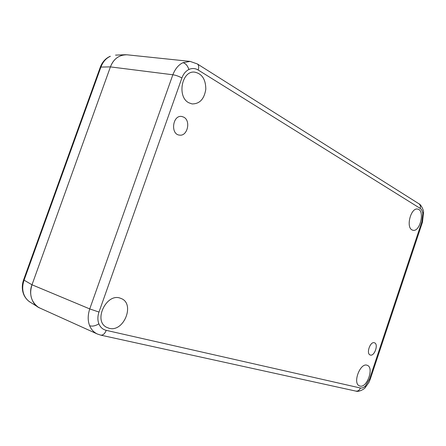 <?xml version="1.0" encoding="UTF-8"?>
<svg xmlns="http://www.w3.org/2000/svg" width="446" height="446" viewBox="0 0 446 446"><rect width="100%" height="100%" fill="white"/><g stroke="black" fill="none" stroke-linecap="round" stroke-linejoin="round"><path stroke-width="0.67" d="M127.344 54.83L125.198 54.735C118.067 55.599 113.145 59.647 110.424 66.889L32.001 284.788C29.046 294.243 31.103 301.697 38.178 307.149L40.017 308.108M109.995 56.374L110.368 56.296C106.181 58.103 103.026 61.693 100.907 67.073L110.424 66.889C113.591 58.805 119.138 54.774 127.054 54.802L190.141 61.403L182.932 62.702C185.603 63.343 187.588 65.612 188.887 69.498C192.075 68.037 195.17 68.21 198.175 70.011L420.188 208.382C421.576 209.308 422.446 211.036 422.802 213.573L421.916 221.59L369.578 379.011L365.486 385.901C363.702 387.613 362.001 388.315 360.39 388.003C359.454 390.3 357.937 391.332 355.841 391.097C359.097 392.424 365.14 388.349 365.163 387.708L365.486 385.901M32.001 284.788L24.067 280.155C22.194 285.841 22.267 290.898 24.274 295.319C25.545 298.179 27.529 300.465 30.222 302.187C29.564 301.931 25.885 299.299 23.922 294.957M32.001 284.782L89.735 308.916C87.706 315.311 87.689 320.919 89.679 325.742C91.201 329.505 93.755 332.259 97.34 334.004L39.811 308.019C32.079 305.125 28.399 293.223 32.001 284.782L110.424 66.894L172.847 74.772C175.222 68.768 178.584 64.742 182.932 62.702M374.406 342.773C370.241 341.095 365.893 353.851 370.241 354.999C374.372 356.733 378.788 344.161 374.528 342.818L374.406 342.773M359.994 386.058L359.365 385.84C352.357 383.248 360.335 362.275 367.142 365.285C374.345 367.242 367.147 388.204 359.994 386.058M183.724 117.147C191.128 120.688 187.443 136.521 179.554 135.11C170.127 134.48 172.63 114.471 181.923 116.517L183.724 117.147M188.803 102.764C177.001 97.05 181.516 71.02 194.211 72.068C201.826 73.4 205.695 79.104 205.812 89.183C204.262 99.062 199.674 103.979 192.036 103.924L188.803 102.764M109.181 328.312L106.555 327.297C92.818 320.607 106.928 292.136 120.743 298.374C135.422 303.09 124.155 332.46 109.181 328.312M411.998 229.891C405.737 227.014 410.989 207.418 417.579 209.085C425.306 209.882 420.121 232.611 412.784 230.214L411.998 229.891M100.907 67.073L24.067 280.155L23.616 279.815L100.272 67.274L100.907 67.073M110.368 56.296L109.939 56.397C105.418 58.51 102.201 62.122 100.289 67.229M24.274 295.319L23.889 294.89C21.876 290.123 21.782 285.1 23.61 279.832M89.679 325.742C92.339 326.572 95.405 325.937 98.878 323.824C97.512 320.228 97.546 316.303 98.984 312.061L89.735 308.916L172.847 74.772C175.741 75.168 178.757 76.238 181.896 77.983C183.395 73.93 185.726 71.104 188.887 69.498M365.023 387.847L368.859 382.54L370.292 379.111L369.578 379.011M422.462 222.169L421.916 221.59M423.533 212.09L422.802 213.573M418.777 203.688L418.939 203.789C420.333 204.859 420.745 206.392 420.188 208.382M197.21 63.856L197.372 63.956C198.805 65.144 199.072 67.162 198.175 70.011M98.984 312.061L181.896 77.983M100.69 335.124L100.79 335.147C103.043 335.314 104.855 333.714 106.226 330.347C102.814 329.505 100.361 327.331 98.878 323.824M360.39 388.003L106.226 330.347M115.525 55.12L125.198 54.735M30.233 302.193L38.178 307.149M370.292 379.111L422.479 222.125L423.555 212.251C423.823 210.272 420.745 204.162 418.939 203.789L197.372 63.956L190.135 61.403M97.345 334.004L100.79 335.147L355.841 391.097"/></g></svg>
